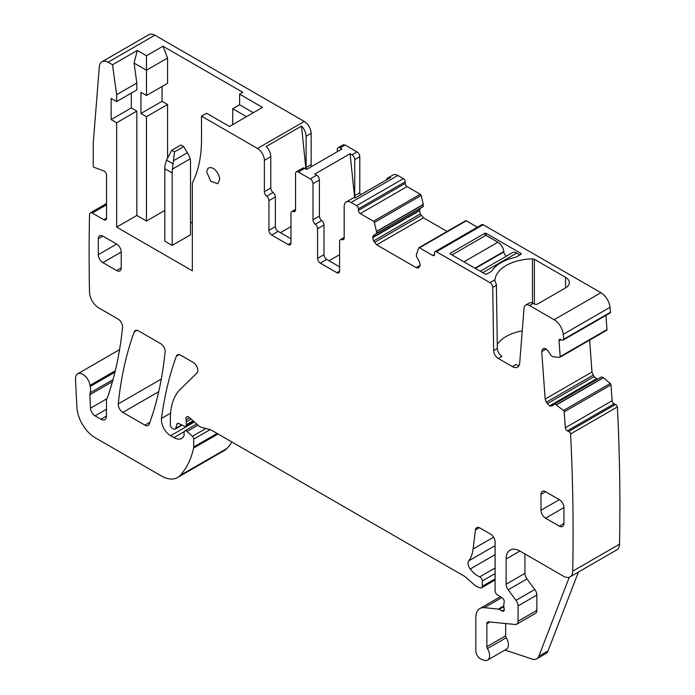 <?xml version="1.0" encoding="UTF-8"?>
<svg xmlns="http://www.w3.org/2000/svg" width="695" height="695" viewBox="0 0 695 695"><rect width="100%" height="100%" fill="white"/><g stroke="black" fill="none" stroke-linecap="round" stroke-linejoin="round"><path stroke-width="1.04" d="M103.798 219.707L106.552 218.117A3.892 2.25 60 0 1 105.744 219.898A3.892 2.25 60 0 1 103.798 219.707L92.279 213.052A3.892 2.25 -120 0 0 90.333 212.861A3.892 2.25 -120 0 0 89.525 214.564A2009.897 1160.415 -120 0 0 89.507 292.221A12.979 7.489 -120 0 0 98.681 307.859L118.011 319.022A6.49 3.744 -120 0 1 122.563 327.545A472.305 272.683 -120 0 1 107.734 396.836A12.979 7.489 -120 0 1 107.039 398.261A6.49 3.744 -120 0 0 106.457 400.502L106.457 416.07L100.949 419.25A7.784 4.491 -120 0 0 104.841 419.632A7.784 4.491 -120 0 0 106.457 416.07M162.977 46.226L167.565 58.05L146.463 70.23L146.463 55.756L162.977 46.226L242.798 92.305L239.593 94.164L262.528 107.404L229.498 126.473L206.563 113.233L201.515 116.143L257.48 148.461L304.271 121.443L154.889 35.202A12.979 7.489 -120 0 0 148.739 34.75L101.948 61.768A12.979 7.489 -120 0 0 99.298 66.798L93.252 143.161L93.252 167L103.859 170.961A3.24 1.877 -120 0 1 106.552 175.131L106.552 218.117M304.271 121.443C308.45 124.327 310.743 128.297 311.152 133.362L311.152 164.611A3.892 2.25 -120 0 0 311.577 166.557M337.301 151.701L337.301 149.521A3.892 2.25 60 0 1 338.109 147.731L343.156 144.821L345.102 145.012L357.03 151.901L351.983 154.811A3.892 2.25 -120 0 1 354.737 159.581L359.784 156.67A3.892 2.25 -120 0 0 357.03 151.901M360.349 194.939L359.784 192.689L359.784 156.67M397.861 175.47L403.361 178.65A2.598 1.494 -120 0 1 405.202 181.829L358.403 208.847A2.598 1.494 -120 0 0 356.57 205.668L351.062 202.488L397.861 175.47A9.73 5.621 -120 0 0 392.996 174.992L387.949 177.903A9.73 5.621 -120 0 0 386.324 179.944M405.202 181.829L405.202 183.419A2.598 1.494 -120 0 0 407.035 186.599L360.245 213.608L373.476 221.253A1.294 0.747 -120 0 1 374.344 222.487L376.508 231.4L423.298 204.382L421.144 195.469A1.294 0.747 -120 0 0 420.267 194.235L407.035 186.599M416.253 267.671L420.336 265.316L418.529 267.896L416.253 267.671L376.707 244.84L373.571 240.93L372.624 237.395L373.571 235.318L423.185 206.667L423.298 204.382M373.571 240.93L420.362 213.921L419.424 210.75L420.362 208.3L373.571 235.318M420.362 213.921L423.498 217.822L447.094 231.444M477.378 227.213L466.284 220.802A1.294 0.747 -120 0 0 465.633 220.741L418.842 247.759A1.294 0.747 -120 0 0 418.616 248.046L416.461 254.466L416.435 256.429L419.398 261.78L420.336 265.316M556.678 404.768L603.477 377.759L610.271 383.492A1.294 0.747 -120 0 1 610.983 384.839L612.13 400.728L565.339 427.746L564.192 411.857A1.294 0.747 -120 0 0 563.48 410.51L554.975 403.934L552.091 405.984L549.589 405.889L546.305 402.223L545.167 399.052L541.726 351.566L542.465 349.29L543.255 348.655L545.757 348.76L548.094 350.966L551.161 355.692L553.055 356.761L559.623 357.36A1.294 0.747 -120 0 0 559.909 357.299A1.294 0.747 -120 0 0 560.179 356.613L559.023 340.724A2.598 1.494 -120 0 1 559.553 339.342A2.598 1.494 -120 0 1 560.691 339.386L562.064 340.046A2.598 1.494 -120 0 0 563.202 340.09L609.993 313.071A2.598 1.494 -120 0 0 610.505 312.246A2009.905 1160.424 -120 0 0 610.028 307.32A12.979 7.489 -120 0 0 600.923 292.708L483.19 224.737A2.598 1.494 -120 0 0 481.887 224.607L435.096 251.625A2.598 1.494 -120 0 0 434.557 252.815L434.557 254.396L432.724 255.456A2.598 1.494 -120 0 0 434.019 255.586A2.598 1.494 -120 0 0 434.557 254.396M606.414 330.342A1.294 0.747 -120 0 0 606.709 330.281A1.294 0.747 -120 0 0 606.97 329.595L605.944 315.408M589.647 340.133L591.958 372.034L594.043 376.664L597.396 379.262M554.662 403.934L601.453 376.925L603.477 377.759M612.13 400.728A2.598 1.494 -120 0 0 614.119 403.804L567.328 430.822L568.701 431.473A2.598 1.494 -120 0 1 570.586 433.941A2009.897 1160.415 -120 0 1 572.715 571.194A12.979 7.489 -120 0 1 570.03 576.893A12.979 7.489 -120 0 1 563.541 576.251L519.886 551.039A19.46 11.233 -120 0 0 510.156 550.084A19.46 11.233 -120 0 0 506.125 558.989L506.125 584.208A6.49 3.744 -120 0 0 508.175 589.803L516.003 600.332A6.49 3.744 -120 0 1 518.053 605.927L518.053 621.234A6.49 3.744 -120 0 1 516.706 624.206A6.49 3.744 -120 0 1 515.221 624.492L488.559 621.851A3.892 2.25 -120 0 0 487.664 622.025A3.892 2.25 -120 0 0 486.856 623.806L486.856 646.697A2.598 1.494 -120 0 0 487.438 648.574A9.73 5.621 -120 0 1 487.595 660.076A9.73 5.621 -120 0 1 484.154 660.25L481.383 659.329A6.49 3.744 -120 0 1 475.849 650.946L475.849 617.447A19.46 11.233 -120 0 1 479.88 608.542A19.46 11.233 -120 0 1 484.346 607.673L498.367 609.063A3.24 1.877 -120 0 1 499.245 609.367L501.999 610.957A3.24 1.877 -120 0 0 503.614 611.114A3.24 1.877 -120 0 0 504.136 608.594A6.49 3.744 -120 0 1 503.832 606.518L503.832 604.285A6.49 3.744 -120 0 1 504.136 602.556A3.24 1.877 -120 0 0 502.085 597.778L497.316 594.798A3.24 1.877 -120 0 1 495.109 590.88L495.109 542.039A6.49 3.744 -120 0 0 490.522 534.09L479.976 528A6.49 3.744 -120 0 0 476.727 527.679A6.49 3.744 -120 0 0 475.423 529.981L473.104 549.007A45.418 26.219 -120 0 1 468.717 560.874A6.49 3.744 -120 0 0 470.228 569.014A20.763 11.989 -120 0 0 479.698 576.876A3.24 1.877 -120 0 1 482.269 580.985L482.269 586.293A3.24 1.877 -120 0 1 481.6 587.779A3.24 1.877 -120 0 1 480.566 587.874L478.951 587.44A12.979 7.489 -120 0 1 474.207 584.695L466.267 577.658A12.979 7.489 -120 0 0 463.895 575.929L211.436 430.17A6.49 3.744 -120 0 0 210.246 429.666L201.142 427.225A6.49 3.744 -120 0 1 198.77 425.853L189.379 417.53A3.892 2.25 -120 0 0 186.72 416.818A3.892 2.25 -120 0 0 186.086 419.806A6.49 3.744 -120 0 1 186.373 421.813L186.373 424.706A3.24 1.877 -120 0 1 185.704 426.191A3.24 1.877 -120 0 1 184.279 426.139L178.841 423.542A3.24 1.877 -120 0 0 177.416 423.49A3.24 1.877 -120 0 0 176.825 424.332L175.766 428.276A3.24 1.877 -120 0 1 175.175 429.119A3.24 1.877 -120 0 1 173.55 428.954L172.195 428.181A2.598 1.494 -120 0 1 170.362 425.001L170.362 418.32A71.368 41.205 -120 0 1 180.266 389.374L196.893 373.015A6.49 3.744 -120 0 0 197.302 367.716A6.49 3.744 -120 0 0 193.21 362.442L180.683 355.206A6.49 3.744 -120 0 0 177.434 354.884A6.49 3.744 -120 0 0 176.348 356.257A454.139 262.197 -120 0 0 161.509 418.416A12.979 7.489 -120 0 0 170.596 435.73L173.88 437.624A15.568 8.992 -120 0 0 181.664 438.397A15.568 8.992 -120 0 0 183.871 436.026A3.24 1.877 -120 0 0 184.079 435.035L184.079 432.386A3.24 1.877 -120 0 1 184.748 430.9A3.24 1.877 -120 0 1 186.964 431.499L192.35 436.278A2.598 1.494 -120 0 1 193.714 439.11L193.714 446.972A6.49 3.744 -120 0 1 193.601 448.084A123.267 71.168 -120 0 1 180.153 475.45A32.439 18.73 -120 0 1 177.546 477.534A32.439 18.73 -120 0 1 161.327 475.936L95.206 437.763A25.95 14.986 -120 0 1 76.893 407.244L75.494 379.096A10.382 5.994 -120 0 1 77.632 373.841A10.382 5.994 -120 0 1 84.955 375.952A10.382 5.994 -120 0 1 90.02 385.334A12.979 7.489 -120 0 0 90.237 386.446A12.979 7.489 -120 0 1 90.124 392.857A6.49 3.744 -120 0 0 89.89 394.708L90.498 408.2A6.49 3.744 -120 0 0 95.076 415.862L100.949 419.25M570.03 576.893L616.821 549.875A12.979 7.489 -120 0 0 619.506 544.176A2009.897 1160.415 -120 0 0 617.377 406.931A2.598 1.494 -120 0 0 615.492 404.455L614.119 403.804M177.546 477.534L224.337 450.525A32.439 18.73 -120 0 0 226.944 448.431A123.267 71.168 -120 0 0 231.93 442.003M578.414 572.046L548.025 650.911A12.979 7.489 -120 0 1 545.896 653.552L536.714 658.843A12.979 7.489 -120 0 1 532.135 659.068L504.961 650.051M617.377 406.931L570.586 433.941M565.339 427.746A2.598 1.494 -120 0 0 567.328 430.822M563.202 340.09A2.598 1.494 -120 0 0 563.706 339.256A2009.897 1160.415 -120 0 0 563.237 334.33A12.979 7.489 -120 0 0 554.124 319.726L529.52 305.513A7.784 4.491 -120 0 0 525.629 305.131A7.784 4.491 -120 0 0 524.039 308.154L519.686 363.085A10.382 5.994 -120 0 1 517.558 367.116A10.382 5.994 -120 0 1 512.371 366.604L498.263 358.455A6.49 3.744 -120 0 1 493.676 350.601L492.729 287.4A3.892 2.25 -120 0 0 489.975 282.683L436.391 251.755A2.598 1.494 -120 0 0 435.096 251.625M610.505 312.246L563.706 339.256M494.857 280.745L494.927 279.824A38.929 22.475 180 0 1 532.457 258.887A2.598 1.494 180 0 1 534.385 259.322L565.53 277.314A12.979 7.489 180 0 1 569.335 282.604A12.979 7.489 180 0 1 565.53 287.904L537.774 303.932A2.598 1.494 180 0 1 534.107 303.932L533.187 303.402A7.784 4.491 -120 0 0 529.295 303.011L525.629 305.131M450.16 253.866L450.16 253.336L450.16 253.866L485.023 273.995A1.294 0.747 180 0 0 486.856 273.995L490.983 271.615A4.544 2.624 180 0 0 492.008 270.703A40.223 23.222 180 0 1 515.099 257.376A4.544 2.624 180 0 0 516.672 256.785L520.807 254.396L520.807 253.336L485.935 233.207L485.935 235.327L497.889 242.225L463.939 261.833M485.935 233.207L485.023 233.207L450.16 253.336M520.807 253.336A1.294 0.747 180 0 1 521.18 253.866A1.294 0.747 180 0 1 520.807 254.396M432.724 255.456L419.493 247.82A1.294 0.747 -120 0 0 418.842 247.759M376.395 233.685L376.508 231.4M358.403 208.847L358.403 210.437A2.598 1.494 -120 0 0 360.245 213.608M351.062 202.488A9.73 5.621 -120 0 0 346.197 202.002A9.73 5.621 -120 0 0 344.181 206.458L344.181 237.803A3.892 2.25 -120 0 1 343.382 239.584A3.892 2.25 -120 0 1 341.888 239.61A3.892 2.25 60 0 0 340.402 239.645L344.181 237.455M346.197 202.002L352.626 198.301A9.73 5.621 -120 0 1 355.206 197.91L390.529 177.52A9.73 5.621 -120 0 0 387.949 177.903M355.301 197.858A3.892 2.25 60 0 1 354.737 195.599L354.737 159.581M338.109 147.731A3.892 2.25 60 0 1 340.055 147.931L341.949 149.017L306.625 169.415L304.731 168.32A3.892 2.25 60 0 0 302.785 168.129L296.365 171.839A3.892 2.25 60 0 1 298.311 172.03L310.239 178.919L316.659 175.21L314.765 174.115L350.089 153.717L351.983 154.811M311.152 164.611L306.104 167.53A3.892 2.25 -120 0 0 306.478 169.328M306.104 167.53L306.104 136.272L311.152 133.362M306.104 136.272A9.73 5.621 60 0 0 301.508 126.125L266.185 146.523A9.73 5.621 60 0 1 270.781 156.67L270.781 188.006A3.892 2.25 60 0 0 273.074 192.472L266.654 196.172A3.892 2.25 60 0 1 264.361 191.716L264.361 160.38L270.781 156.67M257.48 148.461A9.73 5.621 60 0 1 264.361 160.38M146.463 55.756L137.289 50.457L112.512 64.765L108.09 62.211A12.979 7.489 -120 0 0 101.948 61.768M154.889 35.193L108.09 62.211M149.269 424.089A454.139 262.197 -120 0 0 165.089 352.078A6.49 3.744 -120 0 0 160.528 343.573L138.531 330.872A6.49 3.744 -120 0 0 135.29 330.551A6.49 3.744 -120 0 0 134.204 331.923A454.139 262.197 -120 0 0 118.28 403.882A6.49 3.744 -120 0 0 122.841 412.396L144.934 425.149A6.49 3.744 -120 0 0 148.174 425.47A6.49 3.744 -120 0 0 149.269 424.089M487.595 660.076L506.403 649.217A9.73 5.621 -120 0 0 506.247 637.715L487.438 648.574M505.665 623.545L505.665 635.838A2.598 1.494 -120 0 0 506.247 637.715M516.706 624.206L535.515 613.346A6.49 3.744 -120 0 0 536.861 610.375L536.861 595.068A6.49 3.744 -120 0 0 534.811 589.473L526.984 578.944L508.175 589.803M524.933 553.958L524.933 573.349A6.49 3.744 -120 0 0 526.984 578.944M512.371 366.604L516.038 364.484A10.382 5.994 -120 0 0 519.061 365.474M522.24 330.863A38.929 22.475 0 0 0 497.281 344.485M494.857 280.797L495.613 282.665A3.892 2.25 -120 0 1 496.395 285.28L497.342 348.482A6.49 3.744 -120 0 0 501.929 356.335L498.263 358.455M339.594 271.085A3.892 2.25 60 0 1 338.786 272.866A3.892 2.25 60 0 1 336.84 272.675L339.594 271.085L339.594 241.426A3.892 2.25 60 0 1 340.402 239.645M339.594 266.845L326.754 259.435A3.892 2.25 60 0 1 324 254.665L324 224.998A3.892 2.25 60 0 0 321.707 220.541A3.892 2.25 -120 0 1 319.413 216.084L319.413 179.979A3.892 2.25 -120 0 0 316.659 175.21M336.84 272.675L320.326 263.144A3.892 2.25 60 0 1 317.58 258.375L317.58 228.707L324 224.998M319.413 216.084L312.993 219.794A3.892 2.25 -120 0 0 315.287 224.25A3.892 2.25 60 0 1 317.58 228.707M312.993 219.794L312.993 183.68A3.892 2.25 -120 0 0 310.239 178.919M295.557 209.386L291.778 211.567A3.892 2.25 -120 0 1 293.264 211.541A3.892 2.25 60 0 0 294.75 211.515A3.892 2.25 60 0 0 295.557 209.725L295.557 173.62A3.892 2.25 60 0 1 296.365 171.839M291.778 211.567A3.892 2.25 -120 0 0 290.97 213.348L290.97 243.015L288.216 244.605A3.892 2.25 -120 0 0 290.163 244.796A3.892 2.25 -120 0 0 290.97 243.015M288.216 244.605L271.702 235.066L278.122 231.357L290.97 238.776M266.654 196.172A3.892 2.25 -120 0 1 268.948 200.638L268.948 230.297A3.892 2.25 -120 0 0 271.702 235.066M268.948 200.638L275.368 196.928L275.368 226.587A3.892 2.25 -120 0 0 278.122 231.357M275.368 196.928A3.892 2.25 -120 0 0 273.074 192.472M201.515 116.143L201.515 139.634A142.727 82.41 -120 0 1 192.341 182.889L192.341 270.824L116.647 227.126L136.828 215.467L146.463 221.027L164.828 210.429M190.517 222.096L192.341 223.147M116.647 227.126L116.647 122.763L136.828 111.113L136.828 215.467M136.828 111.113L131.32 107.933L111.139 119.592L116.647 122.763M116.647 101.574L136.828 89.924L136.828 83.035L116.647 94.694L116.647 101.574L111.139 98.403L111.139 119.592M131.32 93.104L131.32 107.933M136.828 83.035L134.074 63.08L137.289 50.457M116.647 94.694L112.512 64.765M206.789 172.16L210.75 181.299L217.752 183.732L219.637 179.579A9.087 5.247 -120 0 0 215.667 170.44A9.087 5.247 -120 0 0 208.674 168.008A9.087 5.247 -120 0 0 206.789 172.16M102.877 236.126L98.29 238.776A6.49 3.744 -120 0 1 99.637 235.805A6.49 3.744 -120 0 1 102.877 236.126L116.647 244.075L98.29 254.665A6.49 3.744 -120 0 0 102.877 262.614L121.234 252.016A6.49 3.744 -120 0 0 116.647 244.075M121.234 267.914L116.647 270.555A6.49 3.744 -120 0 0 119.888 270.876A6.49 3.744 -120 0 0 121.234 267.914L121.234 252.016M116.647 270.555L102.877 262.614M98.29 238.776L98.29 254.665M545.575 491.713L540.988 494.362A6.49 3.744 -120 0 1 542.335 491.391A6.49 3.744 -120 0 1 545.575 491.713L559.336 499.662L540.988 510.252A6.49 3.744 -120 0 0 545.575 518.201L563.923 507.611A6.49 3.744 -120 0 0 559.336 499.662M563.923 523.5L559.336 526.15A6.49 3.744 -120 0 0 562.585 526.471A6.49 3.744 -120 0 0 563.923 523.5L563.923 507.602M559.336 526.15L545.575 518.201M540.988 494.362L540.988 510.252M536.714 658.843A12.979 7.489 -120 0 0 538.851 656.21L569.283 577.232M354.641 197.849L350.089 153.717M339.594 254.665L329.048 260.755M301.508 126.125L305.93 169.015M280.415 232.686L290.97 226.587M239.593 94.164L239.593 104.754L253.354 112.703M239.593 104.754L232.712 108.733L232.712 121.625A142.727 82.41 -120 0 1 232.677 124.64M167.565 58.05L167.565 83.304L146.463 95.484L140.955 92.305L140.955 113.493L162.057 101.314L162.057 86.484M146.463 221.027L146.463 116.673L167.565 104.493L162.057 101.314M167.565 104.493L167.565 157.887M146.463 95.484L146.463 70.23L134.074 63.08M146.463 116.673L140.955 113.493M246.473 116.673L232.712 108.733M188.971 155.437L190.187 158.851A25.95 14.986 -60 0 1 190.517 162.656L190.517 234.806L172.169 245.405L172.169 172.977A25.95 14.986 -60 0 1 172.447 169.085L174.462 151.91L183.636 146.61L188.971 155.437M174.462 151.91L171.708 150.32L180.882 145.02L183.636 146.61M171.708 150.32L166.505 160.085L165.115 164.854A25.95 14.986 -60 0 0 164.828 168.737L164.828 241.165L172.169 245.405M506.412 256.151A3.892 2.25 -120 0 1 503.84 251.964L503.788 251.512A8.436 4.874 -120 0 0 497.889 242.225M519.886 254.926L516.672 253.076A8.436 4.874 -120 0 0 512.458 252.659L480.254 271.25M451.993 254.926L485.935 235.327M106.552 204.816L92.279 213.052M115.283 370.748L90.02 385.334M114.944 372.181L90.237 386.446M226.944 448.431L180.153 475.45M218.03 433.984L193.601 448.084M217.127 433.454L193.714 446.972M210.125 429.632L193.714 439.11M205.842 428.485L192.35 436.278M197.971 425.149L186.964 431.499M184.175 431.682L173.88 437.624M194.4 421.978L170.596 435.73M170.57 413.178L161.509 418.416M179.171 354.624L176.348 356.257M181.647 424.88L175.766 428.276M178.441 423.394L176.825 424.332M193.097 420.831L186.373 424.706M191.125 419.076L186.373 421.813M189.639 417.756L186.086 419.806M495.109 578.883L482.269 586.293M495.109 573.575L482.269 580.985M495.109 567.98L479.698 576.876M495.109 554.645L470.228 569.014M495.109 545.636L468.717 560.874M493.572 537.192L473.104 549.007M479.376 527.705L475.423 529.981M504.292 609.628L501.999 610.957M503.832 606.718L499.245 609.367M503.832 605.91L498.367 609.063M501.799 597.596L484.346 607.673M619.506 544.176L572.715 571.194M615.492 404.455L568.701 431.473M610.983 384.839L564.192 411.857M610.271 383.492L563.48 410.51M556.539 404.672L603.33 377.663M601.479 376.907L554.688 403.917L601.453 376.925M549.91 406.036L596.701 379.027M549.589 405.889L596.388 378.871M547.252 403.682L594.043 376.664M546.305 402.223L593.096 375.204M545.167 399.052L591.958 372.034M541.726 351.566L546.183 348.994M542.465 349.29L544.133 348.325M606.97 329.595L560.179 356.613M561.039 339.56L559.023 340.724M610.028 307.32L563.237 334.33M600.923 292.708L554.124 319.726M494.927 279.824L489.975 282.683M533.187 303.402L529.52 305.513M483.19 224.737L436.391 251.755M466.284 220.802L419.493 247.82M376.707 244.84L423.498 217.822M374.44 242.442L421.231 215.424M372.624 237.768L419.424 210.75M372.624 237.395L419.424 210.376M376.525 233.39L423.316 206.372M376.525 231.574L423.316 204.556M421.144 195.469L374.344 222.487M420.267 194.235L373.476 221.253M405.202 183.419L358.403 210.437M403.361 178.65L356.57 205.668M354.737 195.599L359.784 192.689M340.055 147.931L345.102 145.012M298.311 172.03L304.731 168.32M149.92 422.273L144.934 425.149M158.721 391.676L122.841 412.396M161.301 379.036L118.28 403.882M137.019 330.299L134.204 331.923M505.665 635.838L486.856 646.697M489.992 621.99L486.856 623.806M536.861 610.375L518.053 621.234M536.861 595.068L518.053 605.927M534.811 589.473L516.003 600.332M524.933 573.349L506.125 584.208M519.886 551.048L506.125 558.989M497.342 348.482L493.676 350.601M496.395 285.28L492.729 287.4M344.147 238.307L341.888 239.61M320.326 263.144L326.754 259.435M317.58 258.375L324 254.665M315.287 224.25L321.707 220.541M312.993 183.68L319.413 179.979M293.264 211.541L295.523 210.238M275.368 226.587L268.948 230.297M264.361 191.716L270.781 188.006M95.076 415.862L106.457 409.294M106.743 398.817L90.498 408.2M89.89 394.708L112.451 381.685M113.016 379.644L90.124 392.857M548.025 650.911L538.851 656.21M565.53 277.314L565.53 287.904M534.385 259.322L534.385 304.062M532.457 258.887L532.457 303.037M485.023 233.207L485.023 235.857M187.389 152.7L173.654 160.632M190.187 158.851L172.447 169.085M166.505 160.085L173.229 163.968M172.169 172.977L164.828 168.737M503.788 251.512L474.928 268.174M503.84 251.964L475.345 268.409M516.672 253.076L482.73 272.675M106.552 203.496L90.333 212.861M119.575 349.62L77.632 373.841M196.685 424.011L184.748 430.9M182.116 425.105L175.175 429.119M193.844 421.491L185.704 426.191M495.109 579.978L481.6 587.779M500.374 596.71L479.88 608.542M606.709 330.281L559.909 357.299"/></g></svg>
